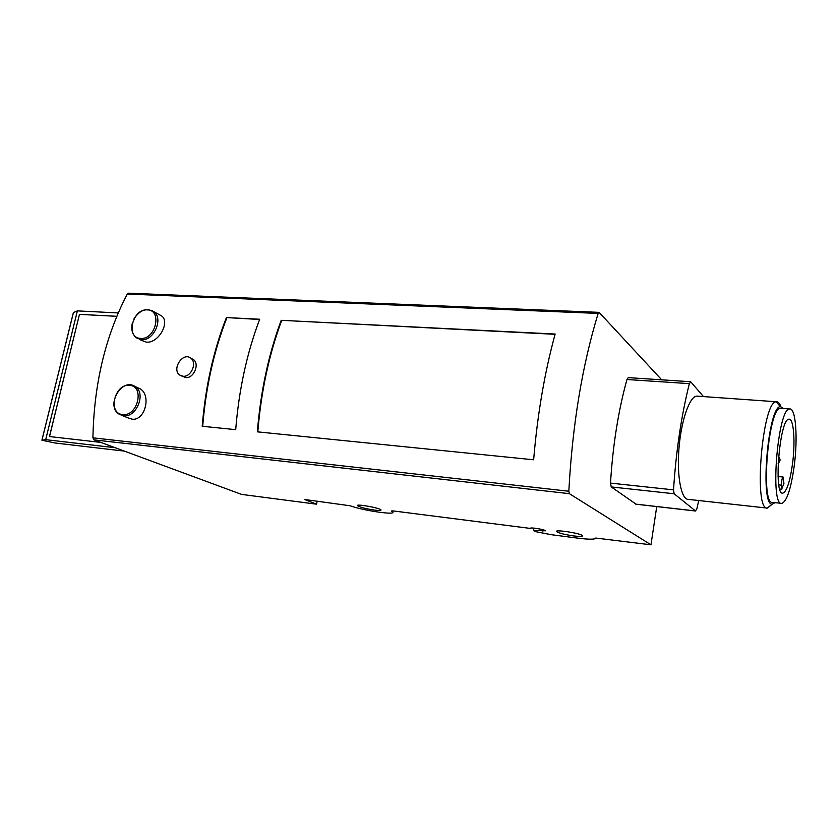 <?xml version="1.0" encoding="UTF-8"?>
<svg xmlns="http://www.w3.org/2000/svg" width="838" height="838" viewBox="0 0 838 838"><rect width="100%" height="100%" fill="white"/><g stroke="black" fill="none" stroke-linecap="round" stroke-linejoin="round"><path stroke-width="1.26" d="M781.645 489.256L783.928 483.516L783.09 477.011C782.074 478.027 781.54 480.74 781.477 485.15L781.645 489.256L779.759 489.057M792.444 464.399C789.888 482.091 786.683 491.665 782.818 493.142C773.233 495.687 779.717 417.963 788.998 419.23C793.796 418.225 795.492 442.296 792.444 464.399M661.695 379.813L599.243 312.501L598.154 313.422C582.19 365.619 572.406 424.897 568.824 491.246L569.39 493.676L93.982 439.877L241.554 494.399L316.565 504.183L317.183 501.124M316.565 504.183L304.718 499.511L350.148 505.775C362.885 510.552 396.395 515.464 392.718 511.955L391.377 511.002L393.284 510.939L530.632 528.453C528.809 526.945 544.428 529.375 545.538 530.779L533.534 530.527L535.754 531.659L550.943 534.654L577.832 538.153C589.25 539.557 595.221 539.525 595.745 538.048L650.958 544.815L569.39 493.676M650.958 544.815L656.741 506.571M628.28 377.624L626.96 379.509C618.318 410.756 612.84 445.292 610.504 483.107L611.248 486.93L636.073 504.162M181.752 376.032L185.711 377.561C193.756 378.65 199.926 363.933 193.442 359.554M128.57 293.195L127.282 294.044C105.42 336.059 93.971 383.993 92.924 437.834L93.982 439.877M533.638 459.79L257.339 431.842C260.618 391.451 268.579 354.285 281.201 320.315L555.154 334.048C544.637 372.397 537.462 414.318 533.638 459.79M235.698 429.653L202.209 426.27C205.394 386.894 213.46 350.661 226.407 317.571L259.696 319.236C246.938 352.861 238.945 389.66 235.698 429.653M128.245 417.942L132.027 419.168C144.953 421.147 151.615 395.19 140.145 388.801L135.054 386.507C121.185 377.006 104.876 407.205 119.907 414.569L123.595 415.732C136.678 417.858 146.493 392.729 135.054 386.507M141.653 340.438L146.43 342.145C158.581 343.433 170.334 322.138 161.671 315.968M555.081 334.31L281.201 320.315M259.612 319.477L226.407 317.571M533.534 530.527L533.942 528.108M573.747 535.943C580.137 536.708 583.049 536.603 582.483 535.629C580.441 533.178 553.468 529.103 556.757 531.721C559.281 533.24 564.948 534.654 573.747 535.943M374.701 510.122C379.216 510.677 381.311 510.604 380.986 509.913C379.865 507.891 355.239 503.502 357.533 505.733C360.099 507.304 365.829 508.771 374.701 510.122M257.8 431.884C261.089 391.576 269.029 354.474 281.631 320.577M202.691 426.312C205.876 387.02 213.931 350.86 226.857 317.832M183.009 376.252C191.127 377.393 197.454 362.676 190.792 358.193C182.873 351.52 171.245 369.516 179.845 375.11L183.009 376.252M703.47 396.584L690.795 381.877L689.36 383.647C681.336 415.711 676.057 451.116 673.522 489.863L674.129 493.76L695.477 510.95L696.839 508.855L698.735 500.537M766.969 508.058L688.323 499.385C681.231 499.626 676.675 476.068 678.99 448.162C681.221 420.257 689.664 396.248 696.776 396.112L697.771 396.185M775.098 502.664L772.207 504.162C759.71 505.723 767.943 406.598 780.346 406.577L783.551 408.525M781.33 503.334L772.688 502.402C760.139 505.639 768.362 406.629 780.545 408.305L781.236 408.357M771.903 504.403L767.22 508.1C753.341 510.049 762.35 401.559 776.082 401.8L776.386 401.758C778.093 401.622 779.581 403.204 780.827 406.514M794.131 466.598C790.873 489.224 786.767 501.491 781.812 503.387C769.598 506.676 777.874 407.32 789.71 408.975C795.87 407.687 798.006 438.452 794.131 466.598M73.43 312.543L77.379 310.877L45.692 439.667L115.183 447.712M77.379 310.877L118.231 312.941M116.817 316.303L79.463 314.355L49.463 436.546L100.79 442.391M124.391 451.116L55.256 443.03L41.9 440.233L45.692 439.667M79.463 314.355L49.515 436.546M116.807 316.324L79.516 314.376M568.824 491.246L92.924 437.834M598.154 313.422L127.282 294.044M542.919 531.187L543.15 529.805M122.673 414.538C137.778 416.758 144.953 385.868 129.544 385.344C114.628 383.354 107.4 413.679 122.673 414.538M132.456 322.62C130.822 329.313 132.195 334.414 136.584 337.924L141.475 339.662C153.742 341.202 163.745 318.67 153.899 311.757L151.353 310.311M140.585 338.416C155.638 340.039 162.645 309.861 147.289 309.882C132.414 308.468 125.354 338.102 140.585 338.416M689.36 383.647L626.96 379.509M673.522 489.863L610.504 483.107M674.129 493.76L611.248 486.93M695.477 510.95L635.686 504.109M781.477 485.15L778.837 484.877M73.472 312.406L41.963 440.191M392.718 511.955L392.928 510.897M556.757 531.721L556.851 531.166M598.919 312.354L128.413 293.185M128.235 417.963L122.065 415.449M193.452 359.544L190.792 358.193M161.692 315.947L153.899 311.757C146.556 307.609 139.946 309.924 134.059 318.702M141.643 340.448L139.265 339.264M690.46 381.709L628.175 377.624M695.624 511.023L635.906 504.193M780.346 406.577L776.082 401.8M772.207 504.162L767.514 508.121M776.386 401.758L696.776 396.112M789.71 408.975L780.545 408.305M778.114 463.299C780.513 461.319 780.66 459.161 778.533 456.846M783.09 477.011L778.052 476.518M73.398 312.48L41.91 440.212"/></g></svg>
